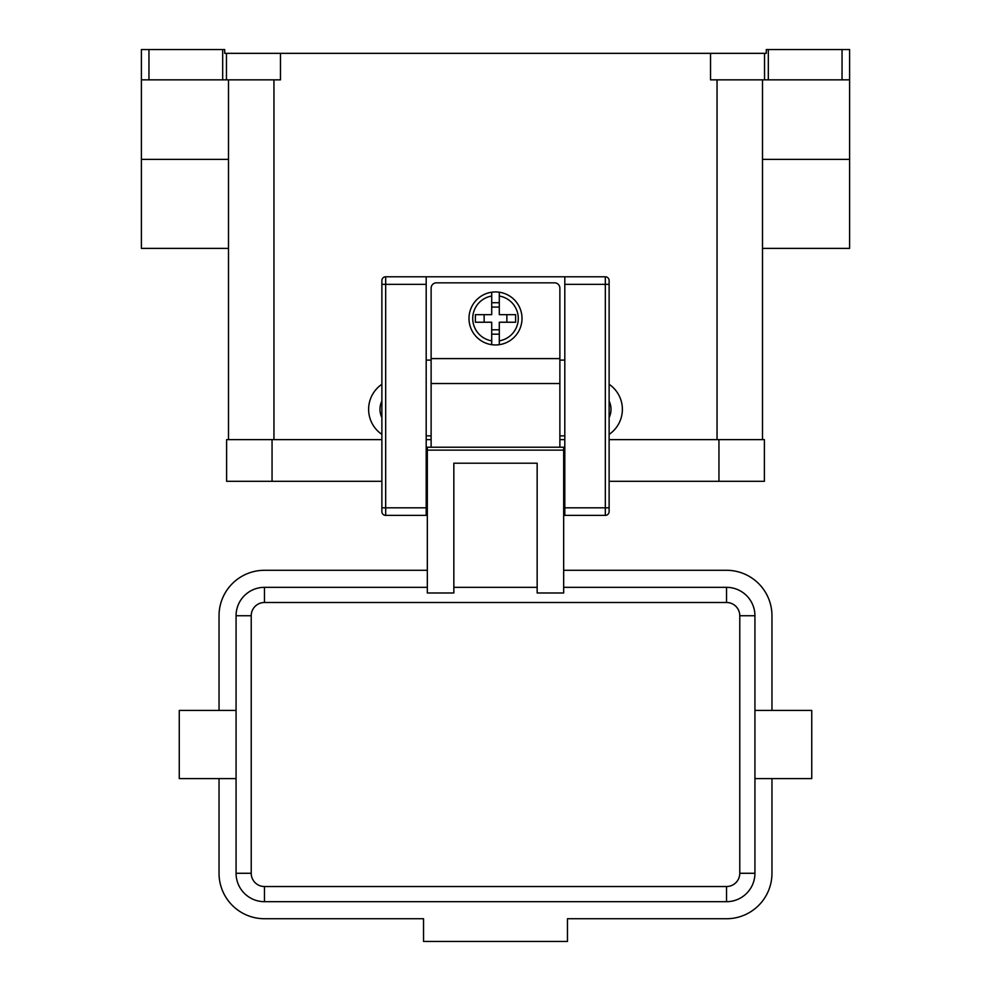 <?xml version="1.0" encoding="UTF-8"?>
<svg xmlns="http://www.w3.org/2000/svg" width="991" height="991" viewBox="0 0 991 991"><rect width="100%" height="100%" fill="white"/><g stroke="black" fill="none" stroke-linecap="round" stroke-linejoin="round"><path stroke-width="1.49" d="M559.878 447.214L559.878 288.146A5.302 5.302 0 0 0 554.576 282.844L436.424 282.844A5.302 5.302 0 0 0 431.122 288.146L431.122 447.214M491.709 292.209L491.709 296.036A22.719 22.719 0 0 0 491.709 340.854L491.709 322.236L475.395 322.236L475.395 314.655L491.709 314.655L491.709 292.209A26.509 26.509 0 0 0 491.709 344.682A26.509 26.509 0 0 0 499.291 344.682L499.291 340.854L499.291 344.682A26.509 26.509 0 0 0 499.291 292.209L499.291 314.655L515.605 314.655L515.605 322.236L499.291 322.236L499.291 340.854A22.719 22.719 0 0 0 499.291 296.036L499.291 292.209A26.509 26.509 0 0 0 491.709 292.209A26.509 26.509 0 0 1 499.291 292.209M381.882 511.591L381.882 507.813L381.882 511.591A3.791 3.791 0 0 0 385.672 515.382L426.192 515.382L426.192 276.786L385.672 276.786A3.791 3.791 0 0 0 381.882 280.577L381.882 507.813L385.672 507.813L385.672 276.786L605.328 276.786A3.791 3.791 0 0 1 609.118 280.577A3.791 3.791 0 0 0 605.328 276.786L605.328 284.355L609.118 284.355L609.118 280.577M605.328 276.786L564.808 276.786L564.808 515.382L605.328 515.382A3.791 3.791 0 0 0 609.118 511.591L609.118 284.355M427.332 472.967L426.192 472.967M564.808 472.967L563.668 472.967M754.931 778.604L811.74 778.604L811.74 710.436L754.931 710.423M236.069 778.604L179.26 778.604L179.26 710.423L236.069 710.423M537.159 587.341L453.841 587.341L537.159 587.341M563.668 450.125L563.668 592.99L537.159 592.99L537.159 463.206L453.841 463.206L453.841 592.99L427.332 592.99L427.332 447.214L563.668 447.214L563.668 450.125L427.332 450.125M427.332 587.341L264.473 587.341A28.405 28.405 0 0 0 236.069 615.745L236.069 873.282A28.405 28.405 0 0 0 264.473 901.686L726.527 901.686A28.405 28.405 0 0 0 754.931 873.282L754.931 615.745A28.405 28.405 0 0 0 726.527 587.341L563.668 587.341M609.118 417.595A18.94 18.94 0 0 0 609.118 401.082M766.291 53.341L766.291 49.55L766.291 53.341L710.535 53.341L710.535 79.85L849.609 79.85L849.609 49.55L842.04 49.55L842.04 79.85M222.678 49.55L222.678 79.85L226.468 79.85L226.468 53.341L224.709 53.341L224.709 49.55L141.391 49.55L141.391 79.85L148.96 79.85L148.96 49.55M768.322 79.85L768.322 49.55L766.291 49.55M226.468 53.341L710.535 53.341M768.322 49.55L842.04 49.55M222.678 79.85L148.96 79.85M381.882 434.392A30.3 30.3 0 0 1 381.882 384.285M609.118 384.285A30.3 30.3 0 0 1 609.118 434.392M226.468 79.85L280.465 79.85L280.465 53.341M849.609 248.32L849.609 79.85M381.882 417.595A18.94 18.94 0 0 1 381.882 401.082M762.5 439.632L762.5 79.85L762.5 439.632M228.5 248.382L141.391 248.382L141.391 79.85M431.122 360.105L426.192 360.105M564.808 435.854L559.878 435.854M431.122 435.854L426.192 435.854M564.808 360.105L559.878 360.105M228.5 79.85L228.5 439.632M251.219 873.282L251.219 615.745A13.255 13.255 0 0 1 264.473 602.491L726.527 602.491A13.255 13.255 0 0 1 739.782 615.745L739.782 873.282A13.255 13.255 0 0 1 726.527 886.536L264.473 886.536A13.255 13.255 0 0 1 251.219 873.282L236.069 873.282M427.332 570.296L264.473 570.296A45.45 45.45 0 0 0 219.036 615.745L219.036 710.423M219.036 778.604L219.036 873.282A45.45 45.45 0 0 0 264.473 918.731L423.541 918.731L423.541 941.45L567.459 941.45L567.459 918.731L726.527 918.731A45.45 45.45 0 0 0 771.964 873.282L771.964 778.604M771.964 710.423L771.964 615.745A45.45 45.45 0 0 0 726.527 570.296L563.668 570.296M506.859 322.236L506.859 314.655M484.141 314.655L484.141 322.236M491.709 302.713L499.291 302.713M499.291 307.086L491.709 307.086M499.291 334.178L491.709 334.178M491.709 329.805L499.291 329.805M491.709 344.682L491.709 340.854L491.709 344.682M609.118 481.304L764.395 481.304L764.395 439.632L764.395 481.304M381.882 439.632L226.605 439.632L226.605 481.304L381.882 481.304M426.192 439.632L431.122 439.632M559.878 439.632L564.808 439.632M609.118 439.632L764.395 439.632M564.808 284.355L605.328 284.355L605.328 507.813L609.118 507.813L609.118 511.591M431.122 358.593L559.878 358.593M431.122 383.529L559.878 383.529M426.192 284.355L381.882 284.355M264.473 602.491L264.473 587.341M726.527 587.341L726.527 602.491M251.219 615.745L236.069 615.745M754.931 615.745L739.782 615.745M754.931 873.282L739.782 873.282M726.527 901.686L726.527 886.536M264.473 886.536L264.473 901.686M764.532 53.341L764.532 79.85M717.05 439.632L717.05 79.85M273.95 439.632L273.95 79.85M141.391 159.378L228.5 159.378M849.609 159.378L762.5 159.378M718.946 439.632L718.946 481.304M272.054 439.632L272.054 481.304M385.672 515.382L385.672 507.813L426.192 507.813M564.808 507.813L605.328 507.813L605.328 515.382M426.192 492.663L427.332 492.663M563.668 492.663L564.808 492.663M762.5 248.382L849.609 248.382"/></g></svg>
